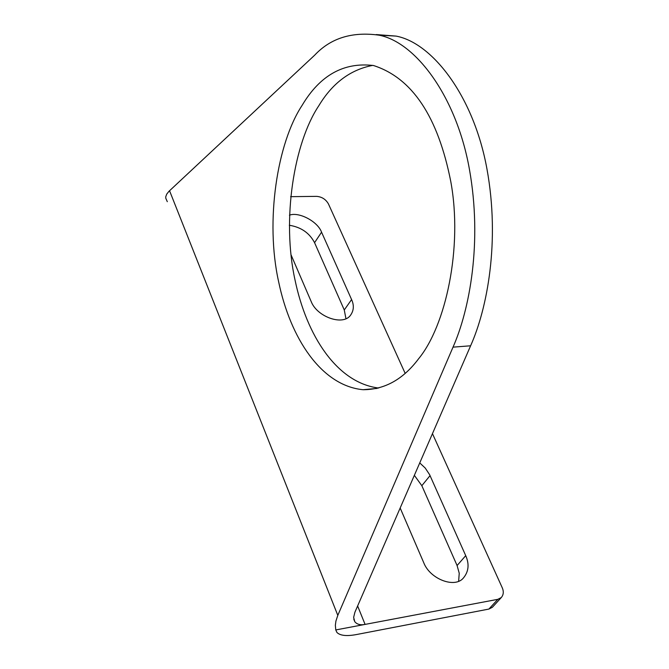 <?xml version="1.0" encoding="UTF-8"?>
<svg xmlns="http://www.w3.org/2000/svg" width="669" height="669" viewBox="0 0 669 669"><rect width="100%" height="100%" fill="white"/><g stroke="black" fill="none" stroke-linecap="round" stroke-linejoin="round"><path stroke-width="1" d="M302.12 105.351C320.016 75.246 343.807 61.966 373.503 65.52C412.196 77.955 437.952 116.607 450.772 181.483C463.015 247.747 445.621 326.029 418.635 358.726C403.164 379.373 384.625 389.701 363.024 389.709C321.103 385.662 290.304 337.87 278.647 281.808C265.041 220.895 277.167 143.116 302.12 105.351M378.671 388.045C336.833 382.793 306.594 335.612 295.012 279.935C281.632 219.557 293.883 143.041 318.795 105.761C332.409 83.115 350.414 69.651 372.8 65.37M497.811 599.332L501.29 597.551L492.384 607.276L488.905 609.066L497.811 599.332L365.082 624.403C360.474 625.323 357.037 624.42 354.787 621.702L353.642 617.353L354.904 612.244L470.608 345.789L453.022 347.144C469.529 309.914 482.508 242.27 469.404 169.19C456.342 95.834 415.206 41.988 378.963 35.164L396.056 36.093C432.492 42.9 473.844 96.378 486.99 169.165C500.178 241.693 487.166 308.827 470.608 345.789M376.246 34.571L396.056 36.093M167.3 201.687L165.761 198.175L165.761 196.711L166.765 194.069L168.973 191.292L314.689 55.159C330.687 38.108 352.103 31.443 378.963 35.164M169.55 190.732L337.803 615.38L453.022 347.144M337.803 615.38L335.938 621.008L335.353 625.239L335.771 629.939L336.95 632.481C340.22 635.684 346.726 636.37 356.46 634.547L488.905 609.066M357.631 605.963L365.082 624.403L335.771 629.939M345.923 318.569L344.267 309.964L314.564 242.68C309.446 232.937 301.025 227.126 289.309 225.261M458.65 581.077L459.235 573.241L457.086 565.539L421.838 485.686L414.354 475.333M405.155 373.344L328.429 203.903C325.803 199.303 321.856 196.795 316.579 196.36L290.589 196.669M291.015 254.747L311.277 301.761C317.198 316.997 343.406 326.288 350.69 314.999C353.859 310.366 354.16 305.215 351.593 299.561L321.563 232.185C317.633 221.322 298.709 211.538 289.426 215.192M400.171 508.005L423.736 562.688C429.983 579.203 455.238 588.795 463.625 577.723C468.71 571.41 469.412 564.051 465.724 555.655L429.615 474.672L425.225 468.049L419.747 462.915M432.458 433.637L502.193 587.625C503.891 591.463 503.59 594.766 501.29 597.551M421.838 485.686L430.058 475.609M457.086 565.539L465.724 555.655M314.564 242.68L321.563 232.185M344.267 309.964L351.593 299.561M363.024 389.709L377.207 388.405M353.767 619.168L354.787 621.702"/></g></svg>
